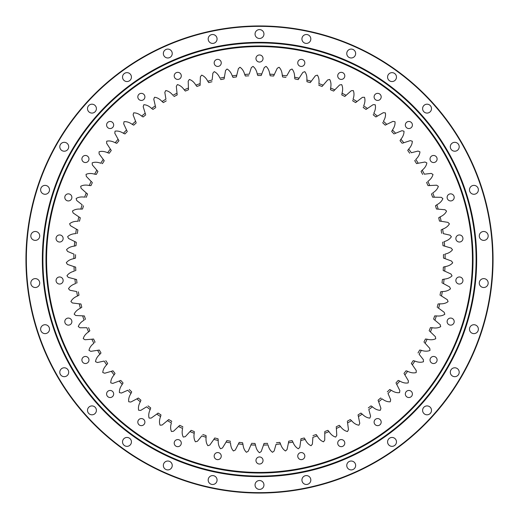 <?xml version="1.0" encoding="UTF-8"?>
<svg xmlns="http://www.w3.org/2000/svg" width="519" height="519" viewBox="0 0 519 519"><rect width="100%" height="100%" fill="white"/><g stroke="black" fill="none" stroke-linecap="round" stroke-linejoin="round"><path stroke-width="0.78" d="M472.426 259.5A212.926 212.926 0 0 0 259.5 46.574A212.926 212.926 0 0 0 46.574 259.5A212.926 212.926 0 0 0 259.5 472.426A212.926 212.926 0 0 0 472.426 259.5M46.172 259.5A213.328 213.328 0 0 1 259.5 46.172A213.328 213.328 0 0 1 472.828 259.5A213.328 213.328 0 0 1 259.5 472.828A213.328 213.328 0 0 1 46.172 259.5M255.964 58.504A3.536 3.536 0 0 0 259.5 62.046A3.536 3.536 0 0 0 263.036 58.504A3.536 3.536 0 0 0 259.5 54.969A3.536 3.536 0 0 0 255.964 58.504M297.75 62.896A3.536 3.536 0 0 0 301.286 66.438A3.536 3.536 0 0 0 304.828 62.896A3.536 3.536 0 0 0 301.286 59.361A3.536 3.536 0 0 0 297.75 62.896M337.713 75.884A3.536 3.536 0 0 0 341.249 79.42A3.536 3.536 0 0 0 344.791 75.884A3.536 3.536 0 0 0 341.249 72.342A3.536 3.536 0 0 0 337.713 75.884M374.102 96.891A3.536 3.536 0 0 0 377.644 100.433A3.536 3.536 0 0 0 381.18 96.891A3.536 3.536 0 0 0 377.644 93.355A3.536 3.536 0 0 0 374.102 96.891M405.333 125.008A3.536 3.536 0 0 0 408.868 128.55A3.536 3.536 0 0 0 412.404 125.008A3.536 3.536 0 0 0 408.868 121.472A3.536 3.536 0 0 0 405.333 125.008M430.03 159.002A3.536 3.536 0 0 0 433.566 162.544A3.536 3.536 0 0 0 437.102 159.002A3.536 3.536 0 0 0 433.566 155.466A3.536 3.536 0 0 0 430.03 159.002M447.119 197.389A3.536 3.536 0 0 0 450.654 200.931A3.536 3.536 0 0 0 454.196 197.389A3.536 3.536 0 0 0 450.654 193.853A3.536 3.536 0 0 0 447.119 197.389M455.857 238.493A3.536 3.536 0 0 0 459.393 242.029A3.536 3.536 0 0 0 462.935 238.493A3.536 3.536 0 0 0 459.393 234.951A3.536 3.536 0 0 0 455.857 238.493M455.857 280.507A3.536 3.536 0 0 0 459.393 284.049A3.536 3.536 0 0 0 462.935 280.507A3.536 3.536 0 0 0 459.393 276.971A3.536 3.536 0 0 0 455.857 280.507M447.119 321.611A3.536 3.536 0 0 0 450.654 325.147A3.536 3.536 0 0 0 454.196 321.611A3.536 3.536 0 0 0 450.654 318.069A3.536 3.536 0 0 0 447.119 321.611M430.03 359.998A3.536 3.536 0 0 0 433.566 363.534A3.536 3.536 0 0 0 437.102 359.998A3.536 3.536 0 0 0 433.566 356.456A3.536 3.536 0 0 0 430.03 359.998M405.333 393.992A3.536 3.536 0 0 0 408.868 397.528A3.536 3.536 0 0 0 412.404 393.992A3.536 3.536 0 0 0 408.868 390.45A3.536 3.536 0 0 0 405.333 393.992M374.102 422.109A3.536 3.536 0 0 0 377.644 425.645A3.536 3.536 0 0 0 381.18 422.109A3.536 3.536 0 0 0 377.644 418.567A3.536 3.536 0 0 0 374.102 422.109M337.713 443.116A3.536 3.536 0 0 0 341.249 446.658A3.536 3.536 0 0 0 344.791 443.116A3.536 3.536 0 0 0 341.249 439.58A3.536 3.536 0 0 0 337.713 443.116M297.75 456.104A3.536 3.536 0 0 0 301.286 459.639A3.536 3.536 0 0 0 304.828 456.104A3.536 3.536 0 0 0 301.286 452.562A3.536 3.536 0 0 0 297.75 456.104M255.964 460.496A3.536 3.536 0 0 0 259.5 464.031A3.536 3.536 0 0 0 263.036 460.496A3.536 3.536 0 0 0 259.5 456.954A3.536 3.536 0 0 0 255.964 460.496M214.172 456.104A3.536 3.536 0 0 0 217.714 459.639A3.536 3.536 0 0 0 221.25 456.104A3.536 3.536 0 0 0 217.714 452.562A3.536 3.536 0 0 0 214.172 456.104M174.209 443.116A3.536 3.536 0 0 0 177.751 446.658A3.536 3.536 0 0 0 181.287 443.116A3.536 3.536 0 0 0 177.751 439.58A3.536 3.536 0 0 0 174.209 443.116M137.82 422.109A3.536 3.536 0 0 0 141.356 425.645A3.536 3.536 0 0 0 144.898 422.109A3.536 3.536 0 0 0 141.356 418.567A3.536 3.536 0 0 0 137.82 422.109M106.596 393.992A3.536 3.536 0 0 0 110.132 397.528A3.536 3.536 0 0 0 113.667 393.992A3.536 3.536 0 0 0 110.132 390.45A3.536 3.536 0 0 0 106.596 393.992M81.898 359.998A3.536 3.536 0 0 0 85.434 363.534A3.536 3.536 0 0 0 88.97 359.998A3.536 3.536 0 0 0 85.434 356.456A3.536 3.536 0 0 0 81.898 359.998M64.804 321.611A3.536 3.536 0 0 0 68.346 325.147A3.536 3.536 0 0 0 71.882 321.611A3.536 3.536 0 0 0 68.346 318.069A3.536 3.536 0 0 0 64.804 321.611M56.065 280.507A3.536 3.536 0 0 0 59.607 284.049A3.536 3.536 0 0 0 63.143 280.507A3.536 3.536 0 0 0 59.607 276.971A3.536 3.536 0 0 0 56.065 280.507M56.065 238.493A3.536 3.536 0 0 0 59.607 242.029A3.536 3.536 0 0 0 63.143 238.493A3.536 3.536 0 0 0 59.607 234.951A3.536 3.536 0 0 0 56.065 238.493M64.804 197.389A3.536 3.536 0 0 0 68.346 200.931A3.536 3.536 0 0 0 71.882 197.389A3.536 3.536 0 0 0 68.346 193.853A3.536 3.536 0 0 0 64.804 197.389M81.898 159.002A3.536 3.536 0 0 0 85.434 162.544A3.536 3.536 0 0 0 88.97 159.002A3.536 3.536 0 0 0 85.434 155.466A3.536 3.536 0 0 0 81.898 159.002M106.596 125.008A3.536 3.536 0 0 0 110.132 128.55A3.536 3.536 0 0 0 113.667 125.008A3.536 3.536 0 0 0 110.132 121.472A3.536 3.536 0 0 0 106.596 125.008M137.82 96.891A3.536 3.536 0 0 0 141.356 100.433A3.536 3.536 0 0 0 144.898 96.891A3.536 3.536 0 0 0 141.356 93.355A3.536 3.536 0 0 0 137.82 96.891M174.209 75.884A3.536 3.536 0 0 0 177.751 79.42A3.536 3.536 0 0 0 181.287 75.884A3.536 3.536 0 0 0 177.751 72.342A3.536 3.536 0 0 0 174.209 75.884M214.172 62.896A3.536 3.536 0 0 0 217.714 66.438A3.536 3.536 0 0 0 221.25 62.896A3.536 3.536 0 0 0 217.714 59.361A3.536 3.536 0 0 0 214.172 62.896M473.03 259.5A213.53 213.53 0 0 0 259.5 45.97A213.53 213.53 0 0 0 45.97 259.5A213.53 213.53 0 0 0 259.5 473.03A213.53 213.53 0 0 0 473.03 259.5M285.956 77.402A184.011 184.011 0 0 0 282.621 76.948L282.258 75.274A185.627 185.627 0 0 1 286.748 75.884L290.121 69.896L292.002 69.027C293.754 71.012 294.636 73.743 294.643 77.234A185.627 185.627 0 0 1 299.08 78.142L298.185 79.602A184.011 184.011 0 0 0 294.889 78.927L294.643 77.234M282.466 76.423L282.258 75.274C282.018 71.797 280.954 69.131 279.073 67.269L277.25 68.261L273.604 76.034A184.011 184.011 0 0 0 270.243 75.806L269.77 74.159C269.29 70.707 268.051 68.112 266.052 66.38L264.301 67.502L261.18 75.502A184.011 184.011 0 0 0 257.82 75.502L257.236 73.886A185.627 185.627 0 0 1 261.764 73.886M298.185 79.602L302.849 72.401L304.789 71.654C306.405 73.756 307.099 76.54 306.872 80.017A185.627 185.627 0 0 1 311.238 81.23L310.245 82.625A184.011 184.011 0 0 0 307.001 81.73L306.872 80.017M294.773 78.388L294.889 78.927L294.773 78.388M310.245 82.625L315.383 75.755L317.369 75.138C318.835 77.344 319.341 80.173 318.88 83.624A185.627 185.627 0 0 1 323.155 85.129L322.072 86.452A184.011 184.011 0 0 0 318.893 85.337L318.848 84.792M306.917 81.185L307.001 81.73L306.917 81.185M322.072 86.452L327.664 79.945L329.682 79.465C330.999 81.768 331.31 84.623 330.616 88.035A185.627 185.627 0 0 1 334.781 89.826L333.607 91.072A184.011 184.011 0 0 0 330.512 89.748L330.616 88.035M333.607 91.072L339.627 84.954L341.677 84.616C342.832 86.997 342.949 89.871 342.027 93.225A185.627 185.627 0 0 1 346.063 95.295L344.811 96.463A184.011 184.011 0 0 0 341.813 94.925L342.027 93.225M330.506 89.197L330.519 89.748L330.506 89.197M344.811 96.463L351.227 90.76L353.296 90.566C354.289 93.018 354.211 95.892 353.063 99.181A185.627 185.627 0 0 1 356.949 101.51L355.625 102.593A184.011 184.011 0 0 0 352.738 100.861L352.803 100.316M341.846 94.38L341.813 94.925L341.846 94.38M355.625 102.593L362.411 97.338L364.487 97.28C365.311 99.797 365.039 102.658 363.676 105.863A185.627 185.627 0 0 1 367.394 108.452L365.999 109.438A184.011 184.011 0 0 0 363.235 107.517L363.339 106.979M365.999 109.438L373.122 104.656L375.198 104.741C375.853 107.303 375.386 110.138 373.81 113.246A185.627 185.627 0 0 1 377.345 116.081L375.886 116.97A184.011 184.011 0 0 0 373.258 114.868L373.395 114.336M375.886 116.97L383.314 112.681L385.383 112.902C385.864 115.503 385.208 118.306 383.424 121.297A185.627 185.627 0 0 1 386.759 124.359L385.241 125.15A184.011 184.011 0 0 0 382.763 122.873L382.938 122.354M385.241 125.15L385.948 124.82M394.025 133.947A184.011 184.011 0 0 0 391.702 131.508L392.468 129.977A185.627 185.627 0 0 1 395.588 133.26L394.751 133.662M391.916 131.002L392.468 129.977C394.453 127.11 395.296 124.365 394.991 121.738L392.948 121.375L386.759 124.359M402.193 143.315A184.011 184.011 0 0 0 400.045 140.727L400.908 139.248A185.627 185.627 0 0 1 403.801 142.738L402.939 143.082M400.285 140.234L400.908 139.248C403.081 136.523 404.106 133.844 403.983 131.197L401.966 130.697L395.588 133.26M409.712 153.215A184.011 184.011 0 0 0 407.739 150.484L408.706 149.07A185.627 185.627 0 0 1 411.359 152.742L418.016 151.068L419.949 151.827C419.715 154.467 418.34 156.991 415.823 159.398A185.627 185.627 0 0 1 418.217 163.238L416.543 163.595A184.011 184.011 0 0 0 414.759 160.741L415.07 160.287M408.018 150.01L407.739 150.484L408.018 150.01M416.543 163.595L417.315 163.466M422.661 174.416A184.011 184.011 0 0 0 421.071 171.452L422.219 170.174A185.627 185.627 0 0 1 424.354 174.176L431.179 173.411L432.989 174.423C432.405 177.005 430.705 179.321 427.883 181.365A185.627 185.627 0 0 1 429.738 185.497L428.032 185.627A184.011 184.011 0 0 0 426.65 182.558L427.02 182.15M421.415 171.017L422.219 170.174C424.899 167.948 426.443 165.522 426.852 162.908L424.977 162.012L418.217 163.238M428.032 185.627L436.602 185.192L438.341 186.334C437.582 188.871 435.726 191.063 432.775 192.912A185.627 185.627 0 0 1 434.345 197.162L432.632 197.175A184.011 184.011 0 0 0 431.464 194.015L431.86 193.632M432.632 197.175L441.215 197.324L442.869 198.569C441.941 201.048 439.943 203.117 436.875 204.758A185.627 185.627 0 0 1 438.153 209.105L436.447 209.001A184.011 184.011 0 0 0 435.493 205.777L436.875 204.758M436.447 209.001L444.997 209.728L446.567 211.09C445.471 213.504 443.336 215.424 440.164 216.858A185.627 185.627 0 0 1 441.15 221.282L439.45 221.062A184.011 184.011 0 0 0 438.717 217.779L440.164 216.858M435.908 205.42L435.493 205.777L435.908 205.42M439.45 221.062L440.222 221.191M439.158 217.455L438.717 217.779L439.158 217.455M441.637 233.303A184.011 184.011 0 0 0 441.124 229.975L442.629 229.151A185.627 185.627 0 0 1 443.317 233.634L450.012 235.172L451.381 236.729C449.973 238.974 447.599 240.589 444.258 241.588A185.627 185.627 0 0 1 444.64 246.103L442.986 245.656A184.011 184.011 0 0 0 442.701 242.302L443.187 242.036M441.591 229.677L441.124 229.975L441.591 229.677M442.986 245.656L451.219 248.088L452.484 249.736C450.927 251.877 448.448 253.33 445.049 254.102A185.627 185.627 0 0 1 445.127 258.631L443.505 258.073A184.011 184.011 0 0 0 443.447 254.712L443.946 254.479M443.505 258.073L451.549 261.057L452.698 262.789C451.005 264.82 448.429 266.104 444.991 266.636A185.627 185.627 0 0 1 444.757 271.165L443.181 270.503A184.011 184.011 0 0 0 443.349 267.136L444.991 266.636M443.181 270.503L443.888 270.827M443.862 266.941L443.349 267.136L443.862 266.941M442.019 282.874A184.011 184.011 0 0 0 442.415 279.533L444.082 279.144A185.627 185.627 0 0 1 443.55 283.646L442.701 283.251M442.941 279.371L442.415 279.533L442.941 279.371M440.021 295.142A184.011 184.011 0 0 0 440.644 291.834L442.337 291.561A185.627 185.627 0 0 1 441.5 296.012L440.683 295.564M441.182 291.71L442.337 291.561C445.821 291.496 448.539 290.569 450.498 288.785L449.59 286.916L443.55 283.646M437.206 307.248A184.011 184.011 0 0 0 438.049 303.991L439.755 303.829A185.627 185.627 0 0 1 438.62 308.215L437.835 307.715M438.594 303.9L439.755 303.829C443.232 303.998 446.009 303.258 448.085 301.61L447.307 299.684L441.5 296.012M433.579 319.14A184.011 184.011 0 0 0 434.637 315.941L436.349 315.902A185.627 185.627 0 0 1 434.922 320.197L434.169 319.646M435.188 315.889L434.637 315.941L435.188 315.889M429.155 330.752A184.011 184.011 0 0 0 430.426 327.638L432.139 327.71A185.627 185.627 0 0 1 430.426 331.901L429.713 331.297M430.978 327.619L430.426 327.638L430.978 327.619M423.958 342.047A184.011 184.011 0 0 0 425.437 339.024L427.143 339.212A185.627 185.627 0 0 1 425.145 343.273L424.477 342.624M425.989 339.043L425.437 339.024L425.989 339.043M418.009 352.959A184.011 184.011 0 0 0 419.689 350.046L421.376 350.344A185.627 185.627 0 0 1 419.112 354.269L423.374 359.654L423.472 361.73C420.967 362.599 418.106 362.379 414.876 361.068A185.627 185.627 0 0 1 412.352 364.825L411.34 363.443A184.011 184.011 0 0 0 413.215 360.653L414.876 361.068M420.241 350.098L421.376 350.344C424.685 351.434 427.559 351.46 429.998 350.429L429.764 348.366L425.145 343.273M413.753 360.744L413.215 360.653L413.753 360.744M411.34 363.449L411.775 364.091M403.977 373.459A184.011 184.011 0 0 0 406.033 370.8L407.662 371.325A185.627 185.627 0 0 1 404.891 374.906L404.366 374.134M406.572 370.929L407.662 371.325C410.795 372.85 413.637 373.265 416.193 372.564L416.238 370.495L412.352 364.825M395.952 382.951A184.011 184.011 0 0 0 398.183 380.433L399.779 381.069A185.627 185.627 0 0 1 396.769 384.456L396.295 383.651M398.709 380.602L398.19 380.433L398.709 380.602M387.304 391.884A184.011 184.011 0 0 0 389.704 389.522L391.248 390.262A185.627 185.627 0 0 1 388.017 393.441L390.69 399.773L390.223 401.797C387.583 401.966 384.884 400.986 382.12 398.858A185.627 185.627 0 0 1 378.682 401.81L378.079 400.207A184.011 184.011 0 0 0 380.628 398.015L381.128 398.255M390.217 389.724L389.704 389.522L390.217 389.724M378.079 400.207L378.325 400.947M368.308 407.895A184.011 184.011 0 0 0 371.001 405.877L372.434 406.818A185.627 185.627 0 0 1 368.808 409.53L370.598 416.167L369.865 418.106C367.225 417.918 364.682 416.588 362.23 414.11A185.627 185.627 0 0 1 358.428 416.569L358.039 414.902A184.011 184.011 0 0 0 360.867 413.072L362.23 414.11M371.481 406.15L372.434 406.818C375.042 409.128 377.676 410.282 380.323 410.295L380.92 408.31L378.682 401.81M358.039 414.902L358.188 415.667M361.328 413.371L360.867 413.072L361.328 413.371M347.328 421.201A184.011 184.011 0 0 0 350.267 419.566L351.558 420.688A185.627 185.627 0 0 1 347.6 422.888L347.419 421.973M350.708 419.897L350.267 419.566L350.708 419.897M336.208 426.761A184.011 184.011 0 0 0 339.257 425.327L340.464 426.54A185.627 185.627 0 0 1 336.364 428.467L336.254 427.539M339.673 425.684L339.257 425.327L339.673 425.684M324.738 431.555A184.011 184.011 0 0 0 327.878 430.335L329.007 431.62A185.627 185.627 0 0 1 324.784 433.268L324.732 432.34M328.268 430.718L329.007 431.62C330.908 434.546 333.133 436.362 335.676 437.076L336.786 435.324L336.364 428.467M312.976 435.564A184.011 184.011 0 0 0 316.188 434.559L317.226 435.921A185.627 185.627 0 0 1 312.905 437.277L312.393 444.128L311.063 445.724C308.636 444.666 306.677 442.564 305.185 439.418A185.627 185.627 0 0 1 300.78 440.475L300.968 438.776A184.011 184.011 0 0 0 304.244 437.984L305.185 439.418M316.551 434.974L316.188 434.559L316.551 434.974M300.968 438.776L300.851 439.548M304.575 438.425L304.244 437.991L304.575 438.425M288.772 441.163A184.011 184.011 0 0 0 292.087 440.599L292.937 442.091A185.627 185.627 0 0 1 288.467 442.85L288.772 441.163M292.392 441.059L292.093 440.599L292.392 441.059M288.772 441.169L288.603 441.929M276.439 442.726A184.011 184.011 0 0 0 279.786 442.389L280.532 443.933A185.627 185.627 0 0 1 276.024 444.387L274.149 450.998L272.52 452.289C270.354 450.771 268.855 448.319 268.031 444.932A185.627 185.627 0 0 1 263.503 445.081L264.035 443.453A184.011 184.011 0 0 0 267.395 443.343L267.635 443.836M280.065 442.863L280.532 443.933C281.583 447.255 283.244 449.597 285.508 450.972L287.039 449.571L288.467 442.85M264.035 443.453L263.762 444.186M251.605 443.343A184.011 184.011 0 0 0 254.965 443.453L255.497 445.081A185.627 185.627 0 0 1 250.969 444.932L251.287 444.056M255.173 443.966L255.497 445.081C256.088 448.52 257.418 451.063 259.474 452.73L261.187 451.549L263.503 445.081M239.214 442.389A184.011 184.011 0 0 0 242.561 442.726L242.976 444.387A185.627 185.627 0 0 1 238.468 443.933L239.214 442.389M242.73 443.252L242.561 442.726L242.73 443.252M239.207 442.389L235.302 450.025L233.446 450.966C231.63 449.039 230.657 446.334 230.533 442.85A185.627 185.627 0 0 1 226.063 442.091L226.907 440.599A184.011 184.011 0 0 0 230.228 441.163L230.365 441.701M226.907 440.599L226.498 441.267M214.756 437.984A184.011 184.011 0 0 0 218.032 438.776L218.22 440.475A185.627 185.627 0 0 1 213.815 439.418L214.756 437.984M218.129 439.314L218.22 440.475C218.11 443.959 218.895 446.723 220.581 448.766L222.489 447.955L226.063 442.091M214.756 437.991L214.302 438.62M202.812 434.559A184.011 184.011 0 0 0 206.024 435.564L206.095 437.277A185.627 185.627 0 0 1 201.774 435.921L197.441 441.254L195.436 441.799C194.048 439.548 193.639 436.706 194.216 433.268A185.627 185.627 0 0 1 189.993 431.62L191.122 430.335A184.011 184.011 0 0 0 194.262 431.555L194.216 433.268M206.088 436.116L206.095 437.277C205.751 440.748 206.348 443.557 207.892 445.711L209.851 445.03L213.815 439.418M191.122 430.335L185.315 436.654L183.278 437.056C182.039 434.721 181.825 431.853 182.636 428.467A185.627 185.627 0 0 1 178.536 426.54L179.743 425.327A184.011 184.011 0 0 0 182.792 426.761L182.779 427.306M194.281 432.106L194.255 431.555L194.281 432.106M179.743 425.327L173.521 431.237L171.465 431.51C170.388 429.09 170.368 426.216 171.4 422.888A185.627 185.627 0 0 1 167.442 420.688L168.733 419.566A184.011 184.011 0 0 0 171.672 421.201L171.627 421.746M168.733 419.566L162.123 425.042L160.053 425.171C159.145 422.687 159.314 419.819 160.572 416.569A185.627 185.627 0 0 1 156.77 414.11L158.133 413.072A184.011 184.011 0 0 0 160.961 414.902L160.572 416.569M158.133 413.072L157.491 413.52M160.877 415.447L160.961 414.902L160.877 415.447M147.999 405.877A184.011 184.011 0 0 0 150.692 407.895L150.192 409.53A185.627 185.627 0 0 1 146.566 406.818L140.714 410.419L138.644 410.263C138.073 407.681 138.631 404.859 140.318 401.81A185.627 185.627 0 0 1 136.88 398.858L138.372 398.015A184.011 184.011 0 0 0 140.921 400.207L140.318 401.81M150.568 408.427L150.192 409.53C148.719 412.689 148.356 415.537 149.096 418.08L151.172 418.093L156.77 414.11M138.372 398.015L137.678 398.378M140.766 400.733L140.921 400.207L140.766 400.733M129.296 389.522A184.011 184.011 0 0 0 131.696 391.884L130.983 393.441A185.627 185.627 0 0 1 127.752 390.262L121.465 393.039L119.435 392.611C119.221 389.97 120.155 387.252 122.231 384.456A185.627 185.627 0 0 1 119.221 381.069L120.817 380.433A184.011 184.011 0 0 0 123.048 382.951L122.231 384.456M131.502 392.396L131.696 391.884L131.502 392.396M122.821 383.457L123.048 382.951L122.821 383.457M120.81 380.433L112.766 383.418L110.768 382.853C110.729 380.206 111.845 377.553 114.109 374.906A185.627 185.627 0 0 1 111.338 371.325L112.967 370.8A184.011 184.011 0 0 0 115.023 373.459L114.109 374.906M112.967 370.8L112.214 371.007M114.764 373.946L115.023 373.459L114.764 373.946M105.785 360.653A184.011 184.011 0 0 0 107.66 363.443L106.648 364.825A185.627 185.627 0 0 1 104.124 361.068L97.41 362.522L95.509 361.691C95.827 359.064 97.287 356.585 99.888 354.269A185.627 185.627 0 0 1 97.624 350.344L99.311 350.046A184.011 184.011 0 0 0 100.991 352.959L99.888 354.269M107.368 363.91L107.66 363.449L107.368 363.91M99.311 350.046L90.825 351.344L88.983 350.383C89.482 347.788 91.104 345.414 93.855 343.28A185.627 185.627 0 0 1 91.857 339.212L93.563 339.024A184.011 184.011 0 0 0 95.042 342.047L94.692 342.469M100.667 353.4L100.991 352.959L100.667 353.4M93.563 339.024L92.784 339.076M88.574 327.638A184.011 184.011 0 0 0 89.845 330.752L88.574 331.901A185.627 185.627 0 0 1 86.861 327.71L79.991 327.781L78.291 326.587C79.135 324.077 81.068 321.949 84.078 320.197A185.627 185.627 0 0 1 82.651 315.902L84.363 315.941A184.011 184.011 0 0 0 85.421 319.14L85.019 319.509M89.463 331.148L88.574 331.901C85.687 333.853 83.909 336.104 83.235 338.667L85.012 339.744L91.857 339.212M84.363 315.941L75.787 315.507L74.178 314.203C75.19 311.757 77.253 309.759 80.38 308.215A185.627 185.627 0 0 1 79.245 303.829L80.951 303.991A184.011 184.011 0 0 0 81.794 307.248L80.38 308.215M80.951 303.991L80.173 303.887M81.366 307.592L81.794 307.248L81.366 307.592M78.356 291.834A184.011 184.011 0 0 0 78.979 295.142L77.5 296.012A185.627 185.627 0 0 1 76.663 291.561L69.922 290.251L68.495 288.739C69.831 286.449 72.147 284.749 75.45 283.646A185.627 185.627 0 0 1 74.918 279.144L76.585 279.533A184.011 184.011 0 0 0 76.981 282.874L76.507 283.153M78.525 295.454L78.972 295.142L78.525 295.454M76.585 279.533L68.274 277.38L66.957 275.777C68.443 273.584 70.869 272.047 74.243 271.165A185.627 185.627 0 0 1 74.009 266.636L75.651 267.136A184.011 184.011 0 0 0 75.819 270.503L75.326 270.749M75.651 267.136L74.911 266.883M75.553 254.712A184.011 184.011 0 0 0 75.495 258.073L73.873 258.631A185.627 185.627 0 0 1 73.951 254.102L67.613 251.456L66.523 249.691C68.287 247.719 70.902 246.519 74.36 246.103A185.627 185.627 0 0 1 74.742 241.588L76.293 242.302A184.011 184.011 0 0 0 76.014 245.656L74.36 246.103M74.989 258.287L75.495 258.073L74.989 258.287M76.293 242.302L68.592 238.519L67.626 236.683C69.52 234.835 72.206 233.816 75.683 233.634A185.627 185.627 0 0 1 76.371 229.151L77.876 229.975A184.011 184.011 0 0 0 77.363 233.303L76.838 233.446M75.495 245.837L76.014 245.656L75.495 245.837M77.876 229.975L70.441 225.681L69.604 223.78C71.616 222.067 74.366 221.23 77.85 221.282A185.627 185.627 0 0 1 78.836 216.858L80.283 217.779A184.011 184.011 0 0 0 79.55 221.062L79.011 221.172M80.283 217.779L79.641 217.338M83.507 205.777A184.011 184.011 0 0 0 82.553 209.001L80.847 209.105A185.627 185.627 0 0 1 82.125 204.758L76.721 200.522L76.144 198.524C78.375 197.097 81.211 196.643 84.655 197.162A185.627 185.627 0 0 1 86.225 192.912L87.536 194.015A184.011 184.011 0 0 0 86.368 197.175L85.817 197.207M82.008 209.073L82.553 209.001L82.008 209.073M87.536 194.015L86.958 193.49M92.35 182.558A184.011 184.011 0 0 0 90.968 185.627L89.262 185.497A185.627 185.627 0 0 1 91.117 181.365L91.811 181.994M90.423 185.627L89.262 185.497C85.862 184.751 83.001 185.011 80.679 186.289L81.12 188.313L86.225 192.912M97.929 171.452A184.011 184.011 0 0 0 96.339 174.416L94.646 174.176A185.627 185.627 0 0 1 96.781 170.18L97.929 171.452M95.794 174.378L96.339 174.416L95.794 174.378M97.922 171.445L92.337 164.932L92.174 162.869C94.64 161.915 97.514 162.038 100.783 163.238A185.627 185.627 0 0 1 103.177 159.398L104.241 160.741A184.011 184.011 0 0 0 102.457 163.595L101.912 163.524M104.235 160.741L99.103 153.864L99.077 151.788C101.607 151.01 104.462 151.327 107.641 152.742A185.627 185.627 0 0 1 110.294 149.07L111.261 150.484A184.011 184.011 0 0 0 109.288 153.215L107.641 152.742M111.261 150.484L106.603 143.276L106.713 141.207C109.288 140.597 112.117 141.103 115.199 142.738A185.627 185.627 0 0 1 118.092 139.248L118.955 140.727A184.011 184.011 0 0 0 116.807 143.315L115.199 142.738M108.75 153.105L109.288 153.215L108.75 153.105M118.955 140.727L118.585 140.039M116.282 143.166L116.807 143.315L116.282 143.166M127.298 131.508A184.011 184.011 0 0 0 124.975 133.947L123.412 133.26A185.627 185.627 0 0 1 126.532 129.977L126.973 130.794M124.456 133.766L123.412 133.26C120.447 131.424 117.657 130.723 115.049 131.158L114.796 133.221L118.092 139.248M136.238 122.873A184.011 184.011 0 0 0 133.759 125.157L132.241 124.359A185.627 185.627 0 0 1 135.576 121.297L135.965 122.147M133.253 124.936L133.759 125.15L133.253 124.936M145.742 114.868A184.011 184.011 0 0 0 143.114 116.97L141.655 116.081A185.627 185.627 0 0 1 145.19 113.246L145.521 114.115M142.628 116.717L141.655 116.081C138.969 113.862 136.302 112.792 133.655 112.87L133.124 114.881L135.576 121.297M155.765 107.517A184.011 184.011 0 0 0 153.001 109.438L151.606 108.452A185.627 185.627 0 0 1 155.324 105.863L155.596 106.752M152.534 109.152L153.001 109.438L152.534 109.152M166.262 100.861A184.011 184.011 0 0 0 163.375 102.593L162.051 101.51A185.627 185.627 0 0 1 165.931 99.181L164.821 92.401L165.749 90.54C168.357 90.994 170.751 92.577 172.937 95.295A185.627 185.627 0 0 1 176.973 93.225L177.187 94.925A184.011 184.011 0 0 0 174.189 96.463L173.761 96.119M162.927 102.275L163.375 102.593L162.927 102.275M177.187 94.925L176.317 86.388L177.368 84.597C179.937 85.226 182.221 86.971 184.219 89.826A185.627 185.627 0 0 1 188.384 88.035L188.481 89.748A184.011 184.011 0 0 0 185.393 91.072L184.219 89.826M188.481 89.748L188.196 81.172L189.364 79.452C191.887 80.25 194.048 82.145 195.845 85.129A185.627 185.627 0 0 1 200.12 83.624L200.107 85.337A184.011 184.011 0 0 0 196.928 86.452L195.845 85.129M184.985 90.702L185.393 91.072L184.985 90.702M200.107 85.337L200.146 84.558M196.552 86.057L196.928 86.452L196.552 86.057M211.999 81.73A184.011 184.011 0 0 0 208.755 82.625L207.762 81.23A185.627 185.627 0 0 1 212.128 80.017L212.868 73.192L214.256 71.641C216.65 72.777 218.538 74.944 219.92 78.142A185.627 185.627 0 0 1 224.357 77.234L224.111 78.927A184.011 184.011 0 0 0 220.815 79.602L220.491 79.154M208.404 82.203L208.755 82.625L208.404 82.203M224.111 78.927L225.557 70.467L227.043 69.021C229.353 70.312 231.091 72.602 232.253 75.884A185.627 185.627 0 0 1 236.742 75.274L236.379 76.948A184.011 184.011 0 0 0 233.044 77.402L232.253 75.884M236.379 76.948L236.573 76.189M232.759 76.935L233.044 77.402L232.759 76.935M248.757 75.806A184.011 184.011 0 0 0 245.396 76.034L244.709 74.464A185.627 185.627 0 0 1 249.23 74.159L251.326 67.619L253 66.38C255.114 67.976 256.522 70.474 257.236 73.886L257.593 74.996M245.143 75.547L244.709 74.464C243.768 71.109 242.191 68.709 239.973 67.262L238.396 68.605L236.742 75.274M261.18 75.495L261.479 74.775M408.706 149.07C411.054 146.501 412.261 143.893 412.313 141.246L410.334 140.61L403.801 142.738M442.629 229.151C445.892 227.938 448.15 226.161 449.409 223.832L447.936 222.366L441.15 221.282M444.082 279.144C447.553 278.839 450.207 277.736 452.036 275.823L451.011 274.019L444.757 271.165M436.349 315.902C439.814 316.305 442.629 315.753 444.809 314.248L444.167 312.276L438.62 308.215M432.139 327.71C435.564 328.345 438.419 327.982 440.689 326.633L440.183 324.622L434.922 320.197M427.143 339.212C430.517 340.075 433.384 339.906 435.746 338.712L435.37 336.669L430.426 331.901M399.779 381.069C402.802 382.808 405.605 383.411 408.2 382.886L408.388 380.823L404.891 374.906M391.248 390.262C394.148 392.195 396.912 392.993 399.533 392.643L399.857 390.593L396.769 384.456M351.558 420.688C353.835 423.329 356.287 424.827 358.908 425.197L359.764 423.309L358.428 416.569M340.464 426.54C342.559 429.323 344.901 430.984 347.496 431.529L348.476 429.7L347.6 422.888M317.226 435.921C318.926 438.964 321.021 440.929 323.519 441.818L324.738 440.138L324.784 433.268M292.937 442.091C294.208 445.334 296.018 447.56 298.373 448.779L299.813 447.281L300.78 440.475M242.976 444.387C243.34 447.858 244.488 450.486 246.434 452.283L248.218 451.225L250.969 444.932M130.983 393.441C129.095 396.373 128.349 399.143 128.738 401.764L130.794 402.05L136.88 398.858M106.648 364.825C104.215 367.316 102.924 369.885 102.781 372.532L104.734 373.226L111.338 371.325M77.5 296.012C74.282 297.342 72.083 299.191 70.908 301.565L72.426 302.979L79.245 303.829M73.873 258.631C70.454 259.279 67.931 260.655 66.302 262.737L67.502 264.431L74.009 266.636M80.847 209.105C77.37 208.82 74.574 209.468 72.446 211.045L73.16 212.991L78.836 216.858M94.646 174.176C91.305 173.197 88.431 173.268 86.031 174.384L86.336 176.434L91.117 181.365M132.241 124.359C129.413 122.328 126.675 121.446 124.041 121.699L123.652 123.743L126.532 129.977M151.606 108.452C149.076 106.058 146.488 104.812 143.841 104.708L143.179 106.674L145.19 113.246M162.051 101.51C159.683 98.954 157.186 97.533 154.552 97.254L153.76 99.174L155.324 105.863M207.762 81.23C206.173 78.129 204.142 76.098 201.677 75.125L200.399 76.76L200.12 83.624M270.055 75.287L269.77 74.159A185.627 185.627 0 0 1 274.292 74.464M273.604 76.034L273.941 75.326M25.95 258.572L25.95 259.5A233.55 233.55 0 0 1 259.5 25.95A233.55 233.55 0 0 1 493.05 259.5L493.024 263.152M493.05 258.767L493.018 255.588M280.059 492.142L281.869 491.98M282.654 491.902L288.013 491.305M25.956 258.228L25.956 257.748M493.05 259.5A233.55 233.55 0 0 1 259.5 493.05A233.55 233.55 0 0 1 25.95 259.5L25.969 262.575M238.941 26.858L237.131 27.02M236.346 27.098L230.987 27.695M208.177 38.964A4.45 4.45 0 0 0 212.621 43.414A4.45 4.45 0 0 0 217.072 38.964A4.45 4.45 0 0 0 212.621 34.514A4.45 4.45 0 0 0 208.177 38.964M163.349 53.528A4.45 4.45 0 0 0 167.799 57.979A4.45 4.45 0 0 0 172.243 53.528A4.45 4.45 0 0 0 167.799 49.084A4.45 4.45 0 0 0 163.349 53.528M122.529 77.097A4.45 4.45 0 0 0 126.98 81.548A4.45 4.45 0 0 0 131.424 77.097A4.45 4.45 0 0 0 126.98 72.647A4.45 4.45 0 0 0 122.529 77.097M87.503 108.64A4.45 4.45 0 0 0 91.947 113.084A4.45 4.45 0 0 0 96.398 108.64A4.45 4.45 0 0 0 91.947 104.189A4.45 4.45 0 0 0 87.503 108.64M59.795 146.767A4.45 4.45 0 0 0 64.246 151.217A4.45 4.45 0 0 0 68.696 146.767A4.45 4.45 0 0 0 64.246 142.323A4.45 4.45 0 0 0 59.795 146.767M30.822 235.931A4.45 4.45 0 0 0 35.273 240.381A4.45 4.45 0 0 0 39.723 235.931A4.45 4.45 0 0 0 35.273 231.487A4.45 4.45 0 0 0 30.822 235.931M30.822 283.069A4.45 4.45 0 0 0 35.273 287.513A4.45 4.45 0 0 0 39.723 283.069A4.45 4.45 0 0 0 35.273 278.619A4.45 4.45 0 0 0 30.822 283.069M40.625 329.169A4.45 4.45 0 0 0 45.075 333.62A4.45 4.45 0 0 0 49.519 329.169A4.45 4.45 0 0 0 45.075 324.725A4.45 4.45 0 0 0 40.625 329.169M59.795 372.233A4.45 4.45 0 0 0 64.246 376.677A4.45 4.45 0 0 0 68.696 372.233A4.45 4.45 0 0 0 64.246 367.783A4.45 4.45 0 0 0 59.795 372.233M87.503 410.36A4.45 4.45 0 0 0 91.947 414.811A4.45 4.45 0 0 0 96.398 410.36A4.45 4.45 0 0 0 91.947 405.916A4.45 4.45 0 0 0 87.503 410.36M122.529 441.903A4.45 4.45 0 0 0 126.98 446.353A4.45 4.45 0 0 0 131.424 441.903A4.45 4.45 0 0 0 126.98 437.452A4.45 4.45 0 0 0 122.529 441.903M163.349 465.472A4.45 4.45 0 0 0 167.799 469.916A4.45 4.45 0 0 0 172.243 465.472A4.45 4.45 0 0 0 167.799 461.021A4.45 4.45 0 0 0 163.349 465.472M208.177 480.036A4.45 4.45 0 0 0 212.621 484.487A4.45 4.45 0 0 0 217.072 480.036A4.45 4.45 0 0 0 212.621 475.586A4.45 4.45 0 0 0 208.177 480.036M255.05 484.96A4.45 4.45 0 0 0 259.5 489.411A4.45 4.45 0 0 0 263.95 484.96A4.45 4.45 0 0 0 259.5 480.516A4.45 4.45 0 0 0 255.05 484.96M301.928 480.036A4.45 4.45 0 0 0 306.379 484.487A4.45 4.45 0 0 0 310.823 480.036A4.45 4.45 0 0 0 306.379 475.586A4.45 4.45 0 0 0 301.928 480.036M346.757 465.472A4.45 4.45 0 0 0 351.201 469.916A4.45 4.45 0 0 0 355.651 465.472A4.45 4.45 0 0 0 351.201 461.021A4.45 4.45 0 0 0 346.757 465.472M387.576 441.903A4.45 4.45 0 0 0 392.02 446.353A4.45 4.45 0 0 0 396.471 441.903A4.45 4.45 0 0 0 392.02 437.452A4.45 4.45 0 0 0 387.576 441.903M422.602 410.36A4.45 4.45 0 0 0 427.053 414.811A4.45 4.45 0 0 0 431.497 410.36A4.45 4.45 0 0 0 427.053 405.916A4.45 4.45 0 0 0 422.602 410.36M450.304 372.233A4.45 4.45 0 0 0 454.754 376.677A4.45 4.45 0 0 0 459.205 372.233A4.45 4.45 0 0 0 454.754 367.783A4.45 4.45 0 0 0 450.304 372.233M469.481 329.169A4.45 4.45 0 0 0 473.925 333.62A4.45 4.45 0 0 0 478.375 329.169A4.45 4.45 0 0 0 473.925 324.725A4.45 4.45 0 0 0 469.481 329.169M479.277 283.069A4.45 4.45 0 0 0 483.727 287.513A4.45 4.45 0 0 0 488.178 283.069A4.45 4.45 0 0 0 483.727 278.619A4.45 4.45 0 0 0 479.277 283.069M479.277 235.931A4.45 4.45 0 0 0 483.727 240.381A4.45 4.45 0 0 0 488.178 235.931A4.45 4.45 0 0 0 483.727 231.487A4.45 4.45 0 0 0 479.277 235.931M469.481 189.831A4.45 4.45 0 0 0 473.925 194.275A4.45 4.45 0 0 0 478.375 189.831A4.45 4.45 0 0 0 473.925 185.38A4.45 4.45 0 0 0 469.481 189.831M450.304 146.767A4.45 4.45 0 0 0 454.754 151.217A4.45 4.45 0 0 0 459.205 146.767A4.45 4.45 0 0 0 454.754 142.323A4.45 4.45 0 0 0 450.304 146.767M422.602 108.64A4.45 4.45 0 0 0 427.053 113.084A4.45 4.45 0 0 0 431.497 108.64A4.45 4.45 0 0 0 427.053 104.189A4.45 4.45 0 0 0 422.602 108.64M387.576 77.097A4.45 4.45 0 0 0 392.02 81.548A4.45 4.45 0 0 0 396.471 77.097A4.45 4.45 0 0 0 392.02 72.647A4.45 4.45 0 0 0 387.576 77.097M346.757 53.528A4.45 4.45 0 0 0 351.201 57.979A4.45 4.45 0 0 0 355.651 53.528A4.45 4.45 0 0 0 351.201 49.084A4.45 4.45 0 0 0 346.757 53.528M301.928 38.964A4.45 4.45 0 0 0 306.379 43.414A4.45 4.45 0 0 0 310.823 38.964A4.45 4.45 0 0 0 306.379 34.514A4.45 4.45 0 0 0 301.928 38.964M40.625 189.831A4.45 4.45 0 0 0 45.075 194.275A4.45 4.45 0 0 0 49.519 189.831A4.45 4.45 0 0 0 45.075 185.38A4.45 4.45 0 0 0 40.625 189.831M255.05 34.04A4.45 4.45 0 0 0 259.5 38.484A4.45 4.45 0 0 0 263.95 34.04A4.45 4.45 0 0 0 259.5 29.589A4.45 4.45 0 0 0 255.05 34.04M492.648 259.5A233.148 233.148 0 0 0 259.5 26.352A233.148 233.148 0 0 0 26.352 259.5A233.148 233.148 0 0 0 259.5 492.648A233.148 233.148 0 0 0 492.648 259.5M231.383 27.65L233.829 27.364M234.38 27.306L238.798 26.871M493.018 255.776L493.044 258.235M25.956 261.608L25.95 259.5M287.617 491.35L285.171 491.636M284.62 491.694L280.202 492.129M42.915 259.5A216.585 216.585 0 0 1 259.5 42.915A216.585 216.585 0 0 1 476.085 259.5A216.585 216.585 0 0 1 259.5 476.085A216.585 216.585 0 0 1 42.915 259.5M42.331 259.5A217.169 217.169 0 0 1 259.5 42.331A217.169 217.169 0 0 1 476.669 259.5A217.169 217.169 0 0 1 259.5 476.669A217.169 217.169 0 0 1 42.331 259.5"/></g></svg>
